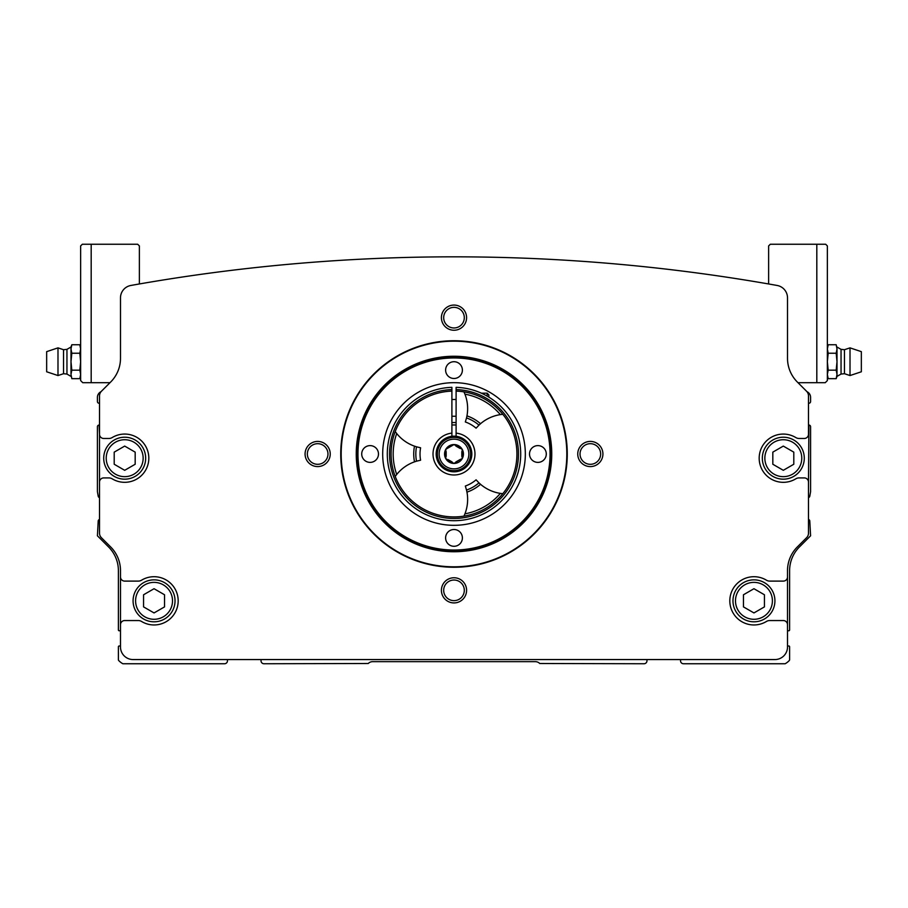 <?xml version="1.0" encoding="UTF-8"?>
<svg xmlns="http://www.w3.org/2000/svg" width="908" height="908" viewBox="0 0 908 908"><rect width="100%" height="100%" fill="white"/><g stroke="black" fill="none" stroke-linecap="round" stroke-linejoin="round"><path stroke-width="1.36" d="M91.186 382.688L82.742 382.688L80.642 380.588L80.642 245.92L82.322 244.252L91.186 244.252L91.186 382.688L110.004 382.688L101.355 391.325A6.288 6.288 0 0 0 101.049 391.666A6.288 6.288 0 0 0 97.417 397.364L97.417 401.563A1.68 1.68 0 0 0 99.097 403.243L99.517 403.243M808.483 403.243L808.903 403.243A1.68 1.68 0 0 0 810.583 401.563L810.583 397.364A6.288 6.288 0 0 0 806.94 391.666A6.288 6.288 0 0 0 806.645 391.325L797.996 382.688L825.259 382.688L827.358 380.588L827.358 245.92L825.678 244.252L816.814 244.252L816.814 382.688M340.738 454A113.262 113.262 0 0 1 510.636 355.913A113.262 113.262 0 0 1 510.636 552.087A113.262 113.262 0 0 1 340.738 454M577.749 454A12.587 12.587 0 0 1 596.635 443.104A12.587 12.587 0 0 1 596.635 464.896A12.587 12.587 0 0 1 577.749 454M441.413 590.336A12.587 12.587 0 0 1 460.288 579.44A12.587 12.587 0 0 1 460.288 601.244A12.587 12.587 0 0 1 441.413 590.336M305.077 454A12.587 12.587 0 0 1 323.952 443.104A12.587 12.587 0 0 1 323.952 464.896A12.587 12.587 0 0 1 305.077 454M441.413 317.664A12.587 12.587 0 0 1 460.288 306.756A12.587 12.587 0 0 1 460.288 328.56A12.587 12.587 0 0 1 441.413 317.664M99.517 519.478A1.68 1.68 0 0 0 98.223 520.829L97.417 535.799L108.563 546.945A33.562 33.562 0 0 1 118.392 570.678L118.392 629.936A0.84 0.84 0 0 0 119.447 630.754L120.492 630.47L120.492 624.738A4.2 4.2 0 0 1 124.691 620.55L138.288 620.55A6.288 6.288 0 0 1 141.546 621.458A24.119 24.119 0 0 0 172.418 585.195A24.119 24.119 0 0 0 141.546 580.201A6.288 6.288 0 0 1 138.288 581.109L124.691 581.109A4.2 4.2 0 0 1 120.492 576.921L120.492 646.973A12.587 12.587 0 0 0 133.079 659.56L774.921 659.56A12.587 12.587 0 0 0 787.508 646.973L787.508 624.738A4.2 4.2 0 0 0 783.309 620.55L769.712 620.55A6.288 6.288 0 0 0 766.454 621.458A24.119 24.119 0 0 1 735.582 585.195A24.119 24.119 0 0 1 766.454 580.201A6.288 6.288 0 0 0 769.712 581.109L783.309 581.109A4.2 4.2 0 0 0 787.508 576.921L787.508 570.678A33.562 33.562 0 0 1 797.337 546.945L806.645 537.649A6.288 6.288 0 0 0 808.483 533.2L808.483 482.103A4.2 4.2 0 0 0 804.284 477.914L799.074 477.914A6.288 6.288 0 0 0 795.817 478.822A24.119 24.119 0 0 1 764.945 442.559A24.119 24.119 0 0 1 795.817 437.565A6.288 6.288 0 0 0 799.074 438.473L804.284 438.473A4.2 4.2 0 0 0 808.483 434.285L808.483 395.865A6.504 6.504 0 0 0 806.576 391.269L797.337 382.03A33.562 33.562 0 0 1 787.508 358.297L787.508 297.858A12.587 12.587 0 0 0 777.135 285.464A1837.44 1837.44 0 0 0 130.865 285.464A12.587 12.587 0 0 0 120.492 297.858L120.492 358.297A33.562 33.562 0 0 1 110.662 382.03L101.424 391.269A6.504 6.504 0 0 0 99.517 395.865L99.517 434.285A4.2 4.2 0 0 0 103.716 438.473L108.926 438.473A6.288 6.288 0 0 0 112.183 437.565A24.119 24.119 0 0 1 143.055 473.828A24.119 24.119 0 0 1 112.183 478.822A6.288 6.288 0 0 0 108.926 477.914L103.716 477.914A4.2 4.2 0 0 0 99.517 482.103L99.517 533.2A6.288 6.288 0 0 0 101.355 537.649L110.662 546.945A33.562 33.562 0 0 1 120.492 570.678L120.492 576.921L120.492 570.678M808.483 519.478A1.68 1.68 0 0 1 809.777 520.829L810.583 535.799L799.437 546.945A33.562 33.562 0 0 0 789.608 570.678L789.608 629.936A0.84 0.84 0 0 1 788.553 630.754L787.508 630.47L787.508 570.678M99.517 434.285L99.517 497.595A1.68 1.68 0 0 1 98.223 496.245L97.417 491.75L97.417 426.737A1.68 1.68 0 0 1 99.097 425.058L99.517 434.285M808.483 482.103L808.903 425.058A1.68 1.68 0 0 1 810.583 426.737L810.583 491.75L809.777 496.245A1.68 1.68 0 0 1 808.483 497.595L808.483 482.103M261.027 659.56L261.027 660.82A2.94 2.94 0 0 0 263.967 663.748L368.251 663.498A6.288 6.288 0 0 1 372.7 661.66L535.3 661.66A6.288 6.288 0 0 1 539.749 663.498L644.033 663.748A2.94 2.94 0 0 0 646.973 660.82L646.973 659.56M120.492 646.28L119.447 645.997A0.84 0.84 0 0 0 118.392 646.814L118.392 659.685A1.26 1.26 0 0 0 118.732 660.547A16.775 16.775 0 0 0 122.852 663.748L224.526 663.748A2.94 2.94 0 0 0 227.465 660.82L227.465 659.56M680.535 659.56L680.535 660.82A2.94 2.94 0 0 0 683.474 663.748L785.148 663.748A16.775 16.775 0 0 0 789.268 660.547A1.26 1.26 0 0 0 789.608 659.685L789.608 646.814A0.84 0.84 0 0 0 788.553 645.997L787.508 646.28M443.683 317.664A10.317 10.317 0 0 1 459.153 308.731A10.317 10.317 0 0 1 459.153 326.596A10.317 10.317 0 0 1 443.683 317.664M307.347 454A10.317 10.317 0 0 1 322.817 445.068A10.317 10.317 0 0 1 322.817 462.932A10.317 10.317 0 0 1 307.347 454M443.683 590.336A10.317 10.317 0 0 1 459.153 581.404A10.317 10.317 0 0 1 459.153 599.269A10.317 10.317 0 0 1 443.683 590.336M580.03 454A10.317 10.317 0 0 1 595.5 445.068A10.317 10.317 0 0 1 595.5 462.932A10.317 10.317 0 0 1 580.03 454M451.9 425.035A29.045 29.045 0 0 1 456.1 425.035M451.9 422.606A31.462 31.462 0 0 1 456.1 422.606M382.688 454A71.312 71.312 0 0 1 489.662 392.233A71.312 71.312 0 0 1 489.662 515.767A71.312 71.312 0 0 1 382.688 454M357.968 454A96.032 96.032 0 0 1 502.022 370.827A96.032 96.032 0 0 1 502.022 537.173A96.032 96.032 0 0 1 357.968 454M445.612 370.101A8.388 8.388 0 0 1 458.2 362.837A8.388 8.388 0 0 1 458.2 377.365A8.388 8.388 0 0 1 445.612 370.101M529.512 454A8.388 8.388 0 0 1 542.099 446.736A8.388 8.388 0 0 1 542.099 461.264A8.388 8.388 0 0 1 529.512 454M445.612 537.899A8.388 8.388 0 0 1 458.2 530.635A8.388 8.388 0 0 1 458.2 545.163A8.388 8.388 0 0 1 445.612 537.899M361.713 454A8.388 8.388 0 0 1 374.289 446.736A8.388 8.388 0 0 1 374.289 461.264A8.388 8.388 0 0 1 361.713 454M357.514 454A96.486 96.486 0 0 1 502.249 370.441A96.486 96.486 0 0 1 502.249 537.559A96.486 96.486 0 0 1 357.514 454M341.181 454A112.819 112.819 0 0 1 510.409 356.299A112.819 112.819 0 0 1 510.409 551.701A112.819 112.819 0 0 1 341.181 454M774.921 600.824A20.975 20.975 0 0 0 743.459 582.664A20.975 20.975 0 0 0 743.459 618.995A20.975 20.975 0 0 0 774.921 600.824A20.975 20.975 0 0 0 743.459 582.664A20.975 20.975 0 0 0 743.459 618.995A20.975 20.975 0 0 0 774.921 600.824A20.975 20.975 0 0 0 743.459 582.664A20.975 20.975 0 0 0 743.459 618.995A20.975 20.975 0 0 0 774.921 600.824M804.284 458.2A20.975 20.975 0 0 0 772.822 440.028A20.975 20.975 0 0 0 772.822 476.359A20.975 20.975 0 0 0 804.284 458.2A20.975 20.975 0 0 0 772.822 440.028A20.975 20.975 0 0 0 772.822 476.359A20.975 20.975 0 0 0 804.284 458.2M793.796 452.139L793.796 464.249L783.309 470.31L772.822 464.249L772.822 452.139L783.309 446.089L793.796 452.139M145.666 458.2A20.975 20.975 0 0 0 114.204 440.028A20.975 20.975 0 0 0 114.204 476.359A20.975 20.975 0 0 0 145.666 458.2A20.975 20.975 0 0 0 114.204 440.028A20.975 20.975 0 0 0 114.204 476.359A20.975 20.975 0 0 0 145.666 458.2M135.178 452.139L135.178 464.249L124.691 470.31L114.204 464.249L114.204 452.139L124.691 446.089L135.178 452.139M764.434 594.774L764.434 606.885L753.946 612.934L743.459 606.885L743.459 594.774L753.946 588.713L764.434 594.774M175.028 600.824A20.975 20.975 0 0 0 143.566 582.664A20.975 20.975 0 0 0 143.566 618.995A20.975 20.975 0 0 0 175.028 600.824A20.975 20.975 0 0 0 143.566 582.664A20.975 20.975 0 0 0 143.566 618.995A20.975 20.975 0 0 0 175.028 600.824M164.541 594.774L164.541 606.885L154.054 612.934L143.566 606.885L143.566 594.774L154.054 588.713L164.541 594.774M768.633 283.966L768.633 245.92L770.313 244.252L816.814 244.252M91.186 244.252L137.687 244.252L139.367 245.92L139.367 283.966M82.742 382.688L80.642 380.588M825.259 382.688L827.358 380.588M71.811 378.659L70.994 374.425L71.811 378.659L79.813 378.659L80.494 376.116M70.994 361.713L70.994 374.425L71.811 370.18L70.994 361.713L71.811 353.235L70.994 348.99L70.994 361.713M46.66 361.713L46.66 371.781L57.987 375.549L57.987 347.866L46.66 351.646L46.66 361.713M66.954 349.353L63.537 349.705L63.537 373.71L66.954 374.062L66.954 349.353L70.994 347.026L70.994 348.99L71.811 344.756L70.994 348.99M71.811 370.18L79.813 370.18L80.642 374.425L79.813 378.659L80.642 376.389M71.811 353.235L79.813 353.235L80.642 361.713L79.813 370.18M70.994 347.026L71.811 344.756L79.813 344.756L80.642 348.99L79.813 353.235M836.189 344.756L837.006 348.99L836.189 344.756L828.187 344.756L827.506 347.299M837.006 361.713L837.006 348.99L836.189 353.235L837.006 361.713L836.189 370.18L837.006 374.425L837.006 361.713M861.34 361.713L861.34 351.646L850.013 347.866L850.013 375.549L861.34 371.781L861.34 361.713M841.046 374.062L844.463 373.71L844.463 349.705L841.046 349.353L841.046 374.062L837.006 376.389L837.006 374.425L836.189 378.659L837.006 374.425M836.189 353.235L828.187 353.235L827.358 348.99L828.187 344.756L827.358 347.026M836.189 370.18L828.187 370.18L827.358 361.713L828.187 353.235M837.006 376.389L836.189 378.659L828.187 378.659L827.358 374.425L828.187 370.18M456.1 389.577L456.1 387.33A66.704 66.704 0 0 1 511.408 487.959A66.704 66.704 0 0 1 396.592 487.959A66.704 66.704 0 0 1 451.9 387.33L451.9 389.577A64.457 64.457 0 0 0 398.533 486.836A64.457 64.457 0 0 0 509.467 486.836A64.457 64.457 0 0 0 456.1 389.577L456.1 391.11A62.924 62.924 0 0 1 508.139 486.064A62.924 62.924 0 0 1 399.861 486.064A62.924 62.924 0 0 1 451.9 391.11L451.9 389.577M456.1 391.11L456.1 433.127A20.975 20.975 0 0 1 471.808 465.089A20.975 20.975 0 0 1 436.192 465.089A20.975 20.975 0 0 1 451.9 433.127L451.9 391.11M451.9 436.294L451.9 433.127M456.1 433.127L456.1 436.294M465.327 421.959L466.519 417.941A38.17 38.17 0 0 1 478.97 425.126L476.087 428.179A33.982 33.982 0 0 0 465.327 421.959M466.519 490.059L465.327 486.041A33.982 33.982 0 0 0 476.087 479.821L478.97 482.874A38.17 38.17 0 0 1 466.519 490.059L466.962 492.125A40.27 40.27 0 0 0 480.536 484.293L478.97 482.874M478.97 425.126L480.536 423.707A40.27 40.27 0 0 0 466.962 415.875L466.519 417.941M464.93 394.163A60.825 60.825 0 0 1 500.353 414.615L502.828 414.309A62.924 62.924 0 0 0 463.954 391.87L464.93 394.163A39.85 39.85 0 0 1 466.962 415.875M480.536 484.293A39.85 39.85 0 0 0 500.353 493.385L502.828 493.691A62.924 62.924 0 0 1 463.954 516.13L464.93 513.837A39.85 39.85 0 0 0 466.962 492.125M500.353 493.385A60.825 60.825 0 0 1 464.93 513.837M420.597 460.208L416.511 461.185A38.17 38.17 0 0 1 416.511 446.815L420.597 447.792A33.982 33.982 0 0 0 420.597 460.208M416.511 446.815L414.502 446.157A40.27 40.27 0 0 0 414.502 461.843L416.511 461.185M414.502 461.843A39.85 39.85 0 0 0 396.717 474.453A60.825 60.825 0 0 1 396.717 433.547A39.85 39.85 0 0 0 414.502 446.157M396.717 433.547L395.218 431.561A62.924 62.924 0 0 0 395.218 476.439L396.717 474.453M500.353 414.615A39.85 39.85 0 0 0 480.536 423.707M455.839 461.99L459.993 459.584L454 463.443L445.828 458.722L445.828 449.278L454 444.557L462.172 449.278L462.172 458.722L459.993 459.584M461.832 456.406L461.832 451.594M459.993 448.416L455.839 446.01M446.169 451.594L446.169 456.406M448.007 459.584L452.161 461.99M454 444.557A9.443 9.443 0 0 1 462.172 458.722A9.443 9.443 0 0 1 445.828 458.722A9.443 9.443 0 0 1 454 444.557M454 436.169A17.831 17.831 0 0 1 469.436 462.91A17.831 17.831 0 0 1 438.564 462.91A17.831 17.831 0 0 1 454 436.169M488.822 397.102L488.822 394.855L487.142 393.175L481.365 393.175M487.142 396.115L487.142 393.175M356.254 454A97.746 97.746 0 0 1 502.873 369.352A97.746 97.746 0 0 1 502.873 538.648A97.746 97.746 0 0 1 356.254 454M801.775 458.2A18.455 18.455 0 0 0 774.081 442.207A18.455 18.455 0 0 0 774.081 474.18A18.455 18.455 0 0 0 801.775 458.2M143.146 458.2A18.455 18.455 0 0 0 115.452 442.207A18.455 18.455 0 0 0 115.452 474.18A18.455 18.455 0 0 0 143.146 458.2M772.402 600.824A18.455 18.455 0 0 0 744.719 584.843A18.455 18.455 0 0 0 744.719 616.816A18.455 18.455 0 0 0 772.402 600.824M172.509 600.824A18.455 18.455 0 0 0 144.826 584.843A18.455 18.455 0 0 0 144.826 616.816A18.455 18.455 0 0 0 172.509 600.824M454 437.372A16.628 16.628 0 0 1 468.403 462.32A16.628 16.628 0 0 1 439.597 462.32A16.628 16.628 0 0 1 454 437.372M454 439.143A14.857 14.857 0 0 1 466.871 461.423A14.857 14.857 0 0 1 441.129 461.423A14.857 14.857 0 0 1 454 439.143M46.66 365.901L46.66 357.559L46.66 365.901M46.66 357.514L46.66 365.856L46.66 357.514M80.642 347.026L79.813 344.756L80.642 347.026M63.537 349.705L57.987 347.866M63.537 373.71L57.987 375.549M66.954 374.062L70.994 376.389M861.34 357.514L861.34 365.856M861.34 365.901L861.34 357.559M844.463 373.71L850.013 375.549M844.463 349.705L850.013 347.866M841.046 349.353L837.006 347.026M827.358 376.389L828.187 378.659M456.1 399.463L451.9 399.463M456.1 416.25L451.9 416.25"/></g></svg>

